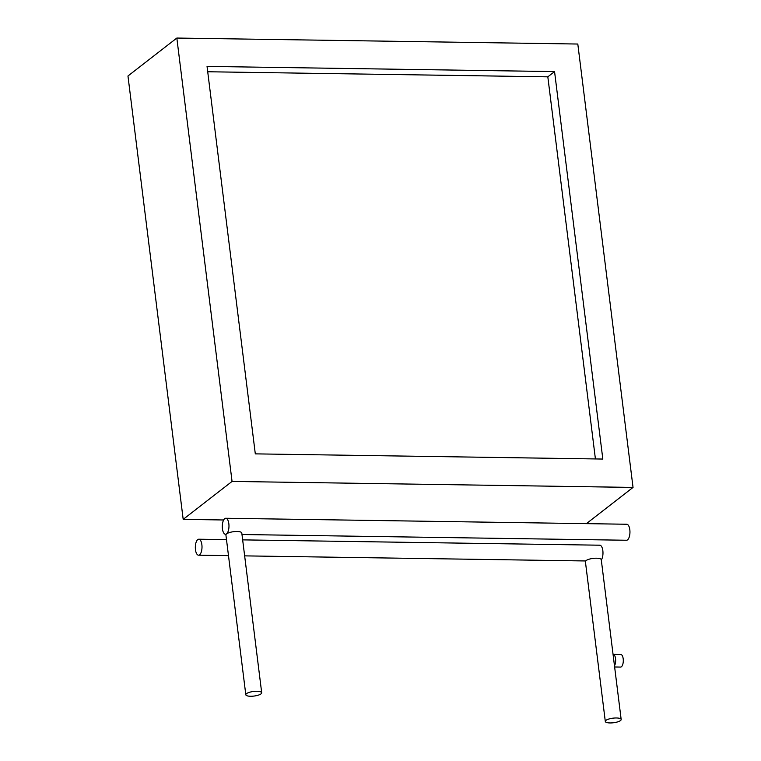 <?xml version="1.0" encoding="UTF-8"?>
<svg xmlns="http://www.w3.org/2000/svg" width="761" height="761" viewBox="0 0 761 761"><rect width="100%" height="100%" fill="white"/><g stroke="black" fill="none" stroke-linecap="round" stroke-linejoin="round"><path stroke-width="1.14" d="M176.837 38.05L232.057 481.428L633.038 487.421L577.808 44.033L176.837 38.05L127.962 75.995L183.192 519.373L223.639 519.982M232.057 481.428L183.192 519.373M633.038 487.421L586.379 523.644M207.049 66.407L255.306 453.87L602.826 459.054L554.56 71.591L207.049 66.407M595.416 458.95L547.825 76.832L207.715 71.753M547.825 76.832L554.56 71.591M228.842 523.777A8.01 3.348 90.9 0 1 225.513 534.27A8.01 3.348 90.9 0 1 222.421 528.762A8.01 3.348 90.9 0 1 225.751 518.26A8.01 3.348 90.9 0 1 228.842 523.777M225.751 518.26L626.731 524.243A8.01 3.348 90.9 0 1 629.823 529.761A8.01 3.348 90.9 0 1 626.484 540.253L241.988 534.517M250.55 696.258A8.01 2.312 172.9 0 0 261.698 692.776A8.01 2.312 172.9 0 0 256.971 691.273A8.01 2.312 172.9 0 0 245.813 694.755A8.01 2.312 172.9 0 0 250.55 696.258M261.698 692.776L241.798 532.995A8.01 2.312 172.9 0 0 237.061 531.492A8.01 2.312 172.9 0 0 225.912 534.973L245.813 694.755M201.874 544.714A7.991 3.339 90.9 0 1 198.545 555.188A7.991 3.339 90.9 0 1 195.463 549.689A7.991 3.339 90.9 0 1 198.792 539.216A7.991 3.339 90.9 0 1 201.874 544.714M242.654 539.872L599.763 545.199A7.991 3.339 90.9 0 1 602.845 550.698A7.991 3.339 90.9 0 1 601.304 560.001M610.037 722.95A7.991 2.302 172.9 0 0 621.166 719.478A7.991 2.302 172.9 0 0 616.439 717.975A7.991 2.302 172.9 0 0 605.309 721.447A7.991 2.302 172.9 0 0 610.037 722.95M621.166 719.478L601.266 559.696A7.991 2.302 172.9 0 0 596.538 558.203A7.991 2.302 172.9 0 0 585.409 561.675L605.309 721.447M613.052 654.355A6.307 2.635 90.9 0 1 613.128 654.355L620.767 654.47A6.307 2.635 90.9 0 1 623.192 658.807A6.307 2.635 90.9 0 1 620.576 667.074L614.622 666.988M613.128 654.355A6.307 2.635 90.9 0 1 615.554 658.693A6.307 2.635 90.9 0 1 614.479 665.818M225.513 534.27L226.15 534.279M198.545 555.188L228.481 555.635M244.652 555.872L585.675 560.962M198.792 539.216L226.483 539.625"/></g></svg>
